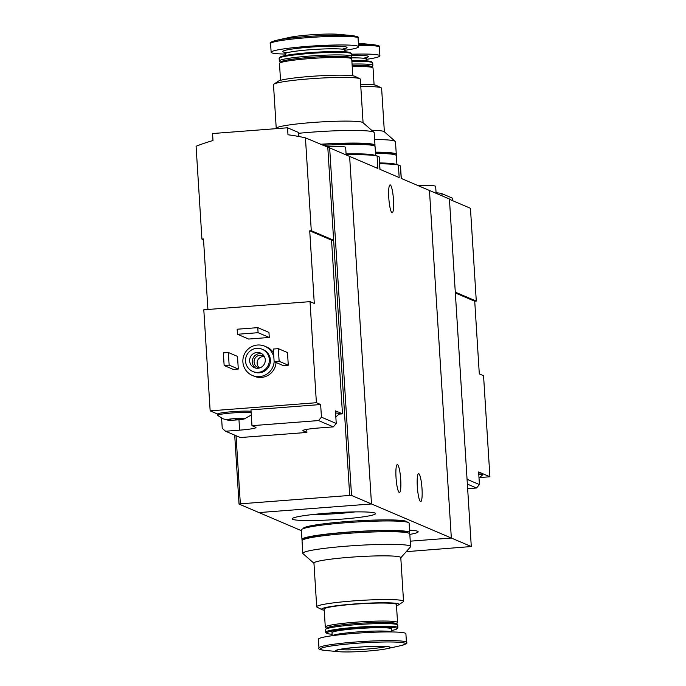 <?xml version="1.0" encoding="UTF-8"?>
<svg xmlns="http://www.w3.org/2000/svg" width="686" height="686" viewBox="0 0 686 686"><rect width="100%" height="100%" fill="white"/><g stroke="black" fill="none" stroke-linecap="round" stroke-linejoin="round"><path stroke-width="1.03" d="M380.001 169.373L379.229 157.085A57.478 4.768 176.4 0 0 379.118 156.811L379.907 169.331L399.175 177.554L398.386 165.034A57.478 4.768 176.4 0 0 379.658 163.808M379.118 156.811L377.094 155.954L377.883 168.473L329.657 147.893L351.524 495.438L451.328 538.03L429.462 190.476L449.424 199L471.291 546.545L406.232 551.673M377.094 155.954A57.478 4.768 176.4 0 0 346.138 154.847M401.293 178.463L400.521 166.166A57.478 4.768 176.4 0 0 400.41 165.901L401.199 178.42L429.462 190.476L451.328 538.03L471.291 546.545M374.985 513.068A41.786 3.473 176.4 0 0 331.981 512.862A41.786 3.473 176.4 0 0 292.296 518.547A41.786 3.473 176.4 0 0 334.091 519.679A41.786 3.473 176.4 0 0 375.413 513.317A41.786 3.473 176.4 0 0 374.985 513.068M409.825 534.394A41.786 3.473 176.4 0 0 417.988 531.487A41.786 3.473 176.4 0 0 417.568 531.238A41.786 3.473 176.4 0 0 409.568 530.209M234.706 435.138L239.037 504.064L258.999 512.579L371.486 503.961L258.999 512.579L301.411 530.681M410.254 541.177L451.328 538.03L410.254 541.177M400.41 165.901L398.386 165.034M417.32 486.631A13.977 2.264 -94.4 0 1 418.597 473.7A13.977 2.264 -94.4 0 1 422.01 488.638A13.977 2.264 -94.4 0 1 420.732 501.569A13.977 2.264 -94.4 0 1 417.32 486.631M396.028 477.55A13.977 2.264 -94.4 0 1 397.305 464.619A13.977 2.264 -94.4 0 1 400.718 479.548A13.977 2.264 -94.4 0 1 399.441 492.479A13.977 2.264 -94.4 0 1 396.028 477.55M371.486 503.961L349.62 156.408L371.486 503.961M388.791 197.825A13.977 2.264 -94.4 0 1 390.068 184.894A13.977 2.264 -94.4 0 1 393.481 199.823A13.977 2.264 -94.4 0 1 392.203 212.754A13.977 2.264 -94.4 0 1 388.791 197.825M346.138 154.925L345.667 147.43A25.408 2.109 176.4 0 0 345.307 147.104A25.408 2.109 176.4 0 0 325.927 146.607M312.327 514.594A36.349 3.018 176.4 0 0 355.039 511.902M396.491 605.669A38.742 3.216 176.4 0 0 398.583 604.855L403.119 601.879A43.51 3.61 176.4 0 0 403.54 601.33A43.51 3.61 176.4 0 0 359.893 600.456A43.51 3.61 176.4 0 0 316.7 606.793A43.51 3.61 176.4 0 0 317.181 607.282L322.06 609.665A38.742 3.216 176.4 0 0 324.229 610.214M316.7 606.793L313.948 563.095A43.51 3.61 -3.6 0 1 350.074 557.255A43.51 3.61 -3.6 0 1 400.787 557.632L403.54 601.33M398.583 604.855A38.742 3.216 176.4 0 0 360.09 603.586A38.742 3.216 176.4 0 0 322.06 609.665M396.491 623.866L397.443 622.785A36.204 3.001 176.4 0 0 397.554 622.528L396.422 604.52A36.204 3.001 176.4 0 0 360.099 603.8A36.204 3.001 176.4 0 0 324.161 609.065L325.293 627.073A36.204 3.001 176.4 0 0 325.43 627.313L326.519 628.265M397.554 622.528A36.204 3.001 176.4 0 0 361.23 621.799A36.204 3.001 176.4 0 0 325.293 627.073M391.689 630.485A35.303 2.933 176.4 0 0 396.928 628.839L397.769 627.887A36.204 3.001 176.4 0 0 397.88 627.63L397.717 625.049A36.204 3.001 176.4 0 0 397.571 624.809L396.234 623.634A34.935 2.898 176.4 0 0 361.325 623.171A34.935 2.898 176.4 0 0 326.742 628.007L325.558 629.345A36.204 3.001 176.4 0 0 325.447 629.602L325.61 632.183A36.204 3.001 176.4 0 0 325.756 632.423L326.708 633.255A35.303 2.933 176.4 0 0 332.11 634.233M397.571 624.809A36.204 3.001 176.4 0 0 361.393 624.329A36.204 3.001 176.4 0 0 325.558 629.345M397.88 627.63A36.204 3.001 176.4 0 0 361.556 626.91A36.204 3.001 176.4 0 0 325.61 632.183M396.928 628.839A35.303 2.933 176.4 0 0 361.616 627.879A35.303 2.933 176.4 0 0 326.708 633.255M391.783 631.952L391.595 628.925A29.85 2.478 176.4 0 0 361.642 628.325A29.85 2.478 176.4 0 0 332.007 632.672L332.195 635.699M406.446 642.413L405.898 633.735A43.827 3.636 176.4 0 0 361.934 632.852A43.827 3.636 176.4 0 0 318.424 639.241L318.964 647.918C317.515 648.802 319.616 649.651 325.258 650.448A42.772 3.55 176.4 0 1 362.56 642.868A42.772 3.55 176.4 0 1 400.513 645.715C406.018 644.214 407.99 643.116 406.446 642.413A43.827 3.636 176.4 0 0 362.474 641.53A43.827 3.636 176.4 0 0 318.964 647.918M367.533 651.074A27.311 2.264 176.4 0 0 387.041 648.673A27.311 2.264 176.4 0 0 362.808 646.855A27.311 2.264 176.4 0 0 338.995 651.7A27.311 2.264 176.4 0 0 367.533 651.074M400.804 557.787L410.434 546.939A53.988 4.485 176.4 0 0 410.597 546.553A53.988 4.485 176.4 0 0 356.428 545.473A53.988 4.485 176.4 0 0 302.835 553.336A53.988 4.485 176.4 0 0 303.041 553.696L313.956 563.249M410.597 546.553L409.799 533.922A53.988 4.485 176.4 0 0 355.64 532.833A53.988 4.485 176.4 0 0 302.037 540.697L302.835 553.336M407.15 522.123L407.141 522.037A52.085 4.322 176.4 0 0 354.894 520.991A52.085 4.322 176.4 0 0 303.186 528.58L303.186 528.666M409.216 533.322A53.988 4.485 176.4 0 0 409.722 532.653L409.122 523.178A53.988 4.485 176.4 0 0 354.962 522.097A53.988 4.485 176.4 0 0 301.36 529.961L301.96 539.436A53.988 4.485 176.4 0 0 302.535 540.036M409.722 532.653A53.988 4.485 176.4 0 0 355.554 531.573A53.988 4.485 176.4 0 0 301.96 539.436M407.827 532.859L407.818 532.773A52.085 4.322 176.4 0 0 355.571 531.727A52.085 4.322 176.4 0 0 303.864 539.316L303.864 539.402M467.355 484.084L476.504 487.986L479.428 484.59L478.631 471.951L481.375 473.126A17.785 1.475 -3.6 0 0 478.691 472.894M467.055 479.308L479.428 484.59M467.646 488.664L476.504 487.986M455.333 292.956L474.729 301.231L479.3 373.879L483.553 375.696L489.915 476.77L482.498 473.606M449.441 199.317L470.45 208.278L476.29 301.111L455.281 292.15M489.915 476.77L479.737 477.55M474.729 301.231L476.29 301.111M436.099 193.315L435.67 186.446A25.408 2.109 176.4 0 0 435.31 186.129A25.408 2.109 176.4 0 0 417.911 185.554M436.064 192.8A38.107 3.164 -3.6 0 1 441.904 193.658L452.546 198.203L452.709 200.706M482.49 473.597A17.785 1.475 176.4 0 0 482.498 473.563A17.785 1.475 176.4 0 0 482.241 473.34A17.785 1.475 176.4 0 0 481.375 473.126M479.017 478.073L482.524 474.952A17.785 1.475 176.4 0 0 482.575 474.823A17.785 1.475 176.4 0 0 482.327 474.601A17.785 1.475 176.4 0 0 478.768 474.155M228.892 420.166L228.798 419.317L228.892 420.166A8.892 0.737 176.4 0 0 237.219 419.909A8.892 0.737 176.4 0 0 244.045 419.009A8.892 0.737 176.4 0 0 244.113 418.992A8.892 0.737 176.4 0 0 244.499 418.614A8.892 0.737 176.4 0 0 242.552 418.374A8.892 0.737 176.4 0 0 234.235 418.632A8.892 0.737 176.4 0 0 227.4 419.532A8.892 0.737 176.4 0 0 226.937 419.721A8.892 0.737 176.4 0 0 226.972 419.943A8.892 0.737 176.4 0 0 227.366 420.038A8.892 0.737 176.4 0 0 228.892 420.166L230.976 418.94M235.195 418.563L235.238 419.266L237.219 419.909L238.642 419.009L238.608 418.391M242.115 418.357L244.147 418.897M306.719 429.393L306.908 432.446L240.357 437.548L225.557 431.237L222.238 428.313L221.595 418.108M306.908 432.446L303.186 430.851L303.152 430.328M333.319 426.881L336.243 423.485L321.442 417.174L318.518 420.569L333.319 426.881L319.256 427.961A19.688 1.638 176.4 0 0 302.903 430.602A19.688 1.638 176.4 0 0 303.186 430.851M318.518 420.569L251.968 425.672L255.689 427.258A19.688 1.638 176.4 0 1 255.972 427.507A19.688 1.638 176.4 0 1 239.62 430.156L225.557 431.237M339.107 414.104L342.468 413.847L331.544 240.134L309.72 230.822L314.291 303.461L310.029 301.651L203.802 309.789L210.156 410.863L217.582 414.035A17.785 1.475 -3.6 0 1 231.276 411.772A17.785 1.475 -3.6 0 1 251.059 411.283M207.927 309.48L203.485 238.968L201.924 239.088L196.085 146.255A190.545 187.355 -66.9 0 1 212.994 140.527L212.549 133.538L287.537 127.785L298.187 132.329A38.107 3.164 -3.6 0 1 298.727 132.81L298.959 136.514M342.468 413.847L339.313 412.5A17.785 1.475 176.4 0 0 339.313 412.458A17.785 1.475 176.4 0 0 338.189 412.02L335.445 410.854L336.243 423.485M321.442 417.174L320.645 404.534L316.392 402.716L310.029 301.651M329.657 147.893L305.442 137.869A190.545 187.355 -66.9 0 0 287.983 134.773L287.537 127.785M278.336 348.66L287.494 352.57L288.283 365.201L283.284 365.587L274.134 361.676L273.337 349.045L278.336 348.66L279.133 361.299L274.134 361.676A15.881 15.615 113.1 0 1 252.285 375.413A15.881 15.615 113.1 0 1 242.895 362.002A15.881 15.615 113.1 0 1 264.745 346.207L266.665 347.022A15.881 15.615 113.1 0 1 273.577 352.861M276.055 362.5A15.881 15.615 113.1 0 1 254.197 376.228L252.285 375.413M237.502 356.403L238.291 369.034L233.291 369.42L224.142 365.509L223.344 352.878L228.344 352.493L237.502 356.403M268.955 332.41L269.272 337.461L248.649 339.047L237.476 334.271L237.159 329.22L257.773 327.642L268.955 332.41M210.156 410.863L316.392 402.716M327.797 147.404L333.636 240.237L311.281 230.702L305.442 137.869M201.924 239.088L203.536 239.774M331.561 240.4L333.636 240.237L349.697 495.446L351.524 495.438M311.281 230.702L309.72 230.822M239.037 504.064L240.34 503.833L236.053 435.713M349.697 495.446L240.34 503.833M245.579 361.265A12.065 11.868 113.1 0 1 262.189 349.251A12.065 11.868 113.1 0 1 268.363 365.012A12.065 11.868 113.1 0 1 245.579 361.265M249.644 360.956A7.94 7.803 113.1 0 1 260.569 353.05A7.94 7.803 113.1 0 1 264.633 363.417A7.94 7.803 113.1 0 1 249.644 360.956M262.189 349.251L263.252 349.706A12.065 11.868 113.1 0 1 269.426 365.466A12.065 11.868 113.1 0 1 253.777 371.906L252.714 371.452M264.745 346.207A15.881 15.615 113.1 0 1 273.868 357.535M255.724 368.099A7.94 7.803 113.1 0 1 261.846 353.744M259.608 367.936A6.397 6.285 113.1 0 1 254.086 362.079A6.397 6.285 113.1 0 1 264.419 356.66M259.471 367.919A6.397 6.285 113.1 0 1 264.316 356.574M279.133 361.299L288.283 365.201M228.344 352.493L229.141 365.132L238.291 369.034M229.141 365.132L224.142 365.509M257.773 327.642L258.09 332.693L269.272 337.461M258.09 332.693L237.476 334.271M335.505 411.789A17.785 1.475 -3.6 0 1 338.189 412.02M251.968 425.672L250.973 409.876L320.645 404.534M335.831 416.977L339.338 413.847A17.785 1.475 176.4 0 0 339.39 413.727A17.785 1.475 176.4 0 0 335.583 413.058M217.582 414.035A17.785 1.475 176.4 0 0 217.582 414.07L217.659 415.339A17.785 1.475 176.4 0 0 217.728 415.45L222.924 418.743L227.366 420.038M251.145 412.552A17.785 1.475 176.4 0 0 231.131 413.049A17.785 1.475 176.4 0 0 217.659 415.339M360.793 86.522A43.51 3.61 -3.6 0 1 381.133 87.799A43.51 3.61 -3.6 0 1 381.622 88.297L384.366 131.841M374.625 139.532A53.988 4.485 -3.6 0 1 395.273 141.393L384.203 131.695A43.51 3.61 176.4 0 0 371.623 130.246M360.647 84.267A38.742 3.216 -3.6 0 1 376.262 85.416L381.133 87.799M352.218 66.602A36.204 3.001 -3.6 0 1 372.884 67.768A36.204 3.001 -3.6 0 1 373.03 68.017L374.093 84.875M352.15 65.453A34.935 2.898 -3.6 0 1 371.546 66.593L372.884 67.768M352.064 64.072A36.204 3.001 -3.6 0 1 372.867 65.487A36.204 3.001 -3.6 0 1 372.755 65.745L371.803 66.825M351.901 61.491A36.204 3.001 -3.6 0 1 372.567 62.666A36.204 3.001 -3.6 0 1 372.704 62.906L372.867 65.487M351.849 60.685A35.303 2.933 -3.6 0 1 371.615 61.834L372.567 62.666M351.438 54.228A43.827 3.636 -3.6 0 1 379.898 55.849A43.827 3.636 -3.6 0 1 366.118 59.382M358.392 43.312A27.311 2.264 -3.6 0 1 359.318 43.39L373.055 44.633A42.772 3.55 -3.6 0 0 358.452 44.247M395.273 141.393A53.988 4.485 -3.6 0 1 395.488 141.753L396.285 154.384A53.988 4.485 -3.6 0 1 395.779 155.053M375.422 152.163A53.988 4.485 -3.6 0 1 396.285 154.384M375.431 152.369A52.085 4.322 -3.6 0 1 394.381 154.504L394.381 154.59M379.615 163.148A52.085 4.322 -3.6 0 1 393.653 164.357M379.598 162.934A53.988 4.485 -3.6 0 1 396.688 164.717M375.499 153.432A53.988 4.485 -3.6 0 1 396.362 155.653L396.937 164.751M276.226 128.213L273.491 84.67A43.51 3.61 -3.6 0 1 273.911 84.121A43.51 3.61 -3.6 0 1 316.683 78.333A43.51 3.61 -3.6 0 1 359.841 78.719A43.51 3.61 -3.6 0 1 360.33 79.207L363.074 122.751M298.753 133.29A53.988 4.485 -3.6 0 1 373.981 132.304L362.911 122.614A43.51 3.61 176.4 0 0 312.37 122.52A43.51 3.61 176.4 0 0 276.372 128.059L275.815 128.685M273.911 84.121L278.447 81.145A38.742 3.216 -3.6 0 1 316.538 75.992A38.742 3.216 -3.6 0 1 354.971 76.335L359.841 78.719M280.531 80.331L279.476 63.472A36.204 3.001 -3.6 0 1 279.579 63.215A36.204 3.001 -3.6 0 1 315.414 58.199A36.204 3.001 -3.6 0 1 351.592 58.687A36.204 3.001 -3.6 0 1 351.738 58.927L352.801 75.786M279.579 63.215L280.771 61.886A34.935 2.898 -3.6 0 1 315.346 57.041A34.935 2.898 -3.6 0 1 350.254 57.513L351.592 58.687M280.54 62.134L279.459 61.191A36.204 3.001 -3.6 0 1 279.313 60.951A36.204 3.001 -3.6 0 1 315.26 55.677A36.204 3.001 -3.6 0 1 351.575 56.398A36.204 3.001 -3.6 0 1 351.464 56.655L350.512 57.735M279.313 60.951L279.151 58.37A36.204 3.001 -3.6 0 1 279.262 58.113A36.204 3.001 -3.6 0 1 315.097 53.096A36.204 3.001 -3.6 0 1 351.275 53.577A36.204 3.001 -3.6 0 1 351.412 53.817L351.575 56.398M279.262 58.113L280.102 57.161A35.303 2.933 -3.6 0 1 315.046 52.273A35.303 2.933 -3.6 0 1 350.323 52.745L351.275 53.577M285.247 54.048A43.827 3.636 -3.6 0 1 271.133 52.265A43.827 3.636 -3.6 0 1 314.642 45.885A43.827 3.636 -3.6 0 1 358.606 46.759A43.827 3.636 -3.6 0 1 344.826 50.301M276.518 40.285L289.981 37.327A27.311 2.264 -3.6 0 1 313.931 34.617A27.311 2.264 -3.6 0 1 338.035 34.3L351.764 35.552A42.772 3.55 -3.6 0 0 314.025 36.049A42.772 3.55 -3.6 0 0 276.518 40.285C271.013 41.786 269.032 42.884 270.584 43.587A43.827 3.636 -3.6 0 1 314.094 37.207A43.827 3.636 -3.6 0 1 358.058 38.082C359.507 37.198 357.415 36.349 351.764 35.552M373.981 132.304A53.988 4.485 -3.6 0 1 374.196 132.664L374.993 145.303A53.988 4.485 -3.6 0 1 374.487 145.964M320.388 144.249A53.988 4.485 -3.6 0 1 374.993 145.303M320.714 144.386A52.085 4.322 -3.6 0 1 373.09 145.423L373.09 145.509M346.087 154.084A52.085 4.322 -3.6 0 1 372.361 155.268M346.078 153.904A53.988 4.485 -3.6 0 1 375.396 155.628M322.986 145.355A53.988 4.485 -3.6 0 1 375.07 146.564L375.645 155.671M391.552 631.952A29.85 2.478 176.4 0 0 361.856 631.643A29.85 2.478 176.4 0 0 332.427 635.673M339.338 649.488A25.408 2.109 176.4 0 0 367.096 649.042A25.408 2.109 176.4 0 0 386.424 646.521M442.041 195.844L441.904 193.658M298.444 136.42L298.187 132.329M239.62 430.156L238.968 419.755M350.692 57.898A29.85 2.478 -3.6 0 1 366.101 59.099L366.213 60.848M351.506 55.283A32.233 2.675 -3.6 0 1 363.657 58.276M358.521 45.387A43.827 3.636 -3.6 0 1 379.349 47.171C380.799 46.279 378.706 45.439 373.055 44.633M285.333 55.515L285.222 53.757A29.85 2.478 -3.6 0 1 314.865 49.409A29.85 2.478 -3.6 0 1 344.809 50.009L344.921 51.767M287.554 52.633A32.233 2.675 -3.6 0 1 293.84 48.8A32.233 2.675 -3.6 0 1 335.643 46.168A32.233 2.675 -3.6 0 1 342.365 49.186M387.041 648.673L400.513 645.715M338.995 651.7L325.258 650.448M388.748 646.769L388.953 646.915C391.792 647.301 385.283 645.072 355.708 647.387C328.645 650.439 339.416 650.191 336.877 650.191L337.075 650.028M482.498 473.563L482.575 474.823M339.313 412.458L339.39 413.727M251.299 415.03L244.113 418.992M363.563 58.259L366.873 57.35L366.101 59.099M379.898 55.849L379.349 47.171M342.271 49.178L345.581 48.269L344.809 50.009M285.222 53.757L284.244 52.127M358.606 46.759L358.058 38.082M271.133 52.265L270.584 43.587"/></g></svg>

